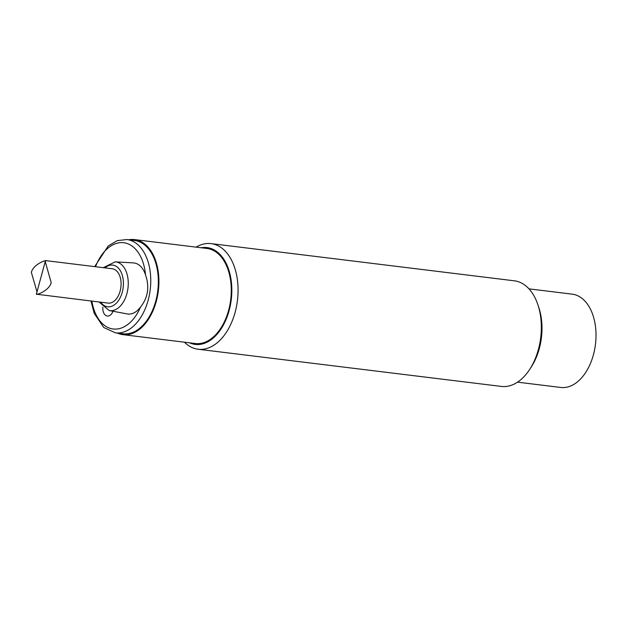 <?xml version="1.0" encoding="UTF-8"?>
<svg xmlns="http://www.w3.org/2000/svg" width="627" height="627" viewBox="0 0 627 627"><rect width="100%" height="100%" fill="white"/><g stroke="black" fill="none" stroke-linecap="round" stroke-linejoin="round"><path stroke-width="0.94" d="M36.821 293.922C33.576 295.952 48.843 291.743 51.202 282.636L45.222 261.545L45.732 261.067C48.977 259.037 33.709 263.246 31.35 272.345L36.993 291.861M45.732 261.067L45.951 260.652L112.304 268.779A17.29 10.753 97 0 1 120.878 287.252A17.29 10.753 97 0 1 108.095 303.107L36.366 294.196L45.222 261.545M113.017 311.258A8.864 5.518 97 0 1 107.303 316.047A8.864 5.518 97 0 1 102.844 307.206M115.203 261.843A24.555 15.275 -83 0 1 127.979 288.13A24.555 15.275 -83 0 1 109.231 310.545L127.116 313.908A25.715 15.996 97 0 0 140.479 307.152C148.003 297.645 149.681 286.9 145.527 274.932A25.715 15.996 97 0 0 133.379 262.901L115.203 261.843L103.259 267.674M126.913 239.545L134.499 240.478A47.001 29.234 97 0 1 157.792 290.685A47.001 29.234 97 0 1 123.057 333.776L115.47 332.851A47.001 29.234 -83 0 0 150.206 289.752A47.001 29.234 -83 0 0 126.913 239.545L117.32 240.611L108.259 245.917L94.653 266.616M528.976 288.859L572.169 294.149A47.001 29.234 97 0 1 595.109 346.856A47.001 29.234 97 0 1 560.718 387.455L517.534 382.156M530.011 368.903L531.618 366.387A48.773 30.339 -83 0 0 538.828 307.567L537.888 304.73A53.209 33.098 97 0 1 540.309 340.469A53.209 33.098 97 0 1 530.011 368.903A53.209 33.098 97 0 1 501.381 386.428L198.116 349.239A53.209 33.098 -83 0 0 237.045 303.272A53.209 33.098 -83 0 0 211.072 243.613A53.209 33.098 -83 0 0 196.102 247.14M211.072 243.613L514.336 280.81A53.209 33.098 97 0 1 537.888 304.73M184.448 342.201A53.209 33.098 -83 0 0 198.116 349.239M201.259 247.767A48.773 30.339 97 0 1 231.253 299.698A48.773 30.339 97 0 1 189.597 342.836M128.833 239.78A47.887 29.782 97 0 1 134.601 239.592L206.973 248.472A47.887 29.782 97 0 1 230.352 302.167A47.887 29.782 97 0 1 195.318 343.533L122.947 334.653A47.887 29.782 97 0 1 117.39 333.086M134.601 239.592A47.887 29.782 97 0 1 157.988 293.287A47.887 29.782 97 0 1 122.947 334.653M95.516 266.726A43.451 27.024 97 0 1 124.405 242.821A43.451 27.024 97 0 1 145.527 274.932M140.479 307.152A43.451 27.024 97 0 1 113.126 328.987A43.451 27.024 97 0 1 91.895 301.125M104.936 267.878A21.012 13.073 97 0 1 121.607 273.309A21.012 13.073 97 0 1 118.213 300.968A21.012 13.073 97 0 1 100.728 302.206M115.47 332.851L103.776 327.521L94.199 313.359L90.993 301.015M109.231 310.545L99.05 302.002"/></g></svg>
